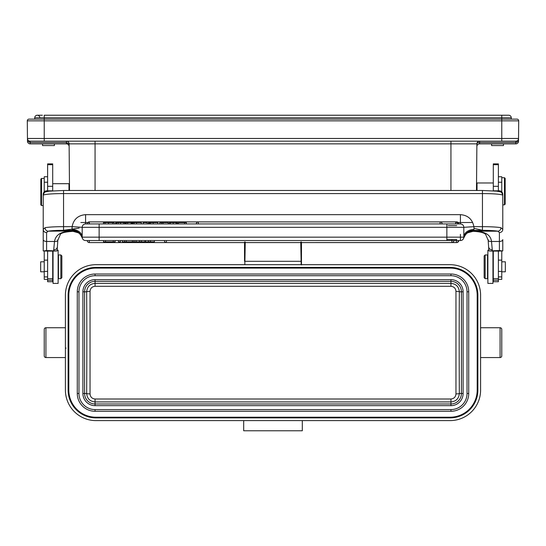 <?xml version="1.0" encoding="UTF-8"?>
<svg xmlns="http://www.w3.org/2000/svg" width="546" height="546" viewBox="0 0 546 546"><rect width="100%" height="100%" fill="white"/><g stroke="black" fill="none" stroke-linecap="round" stroke-linejoin="round"><path stroke-width="0.82" d="M516.031 142.513L518.523 141.182A2.71 2.71 0 0 1 515.813 143.871A2.71 2.71 59.2 0 0 518.523 141.182A2.71 2.71 0 0 1 515.813 143.871L479.579 143.871A2.71 2.71 0 0 0 476.863 146.56L476.863 146.567M476.87 145.891L476.876 145.297M479.6 141.161L479.6 142.52A2.71 1.358 0.5 0 0 476.89 143.851A2.71 2.71 0 0 1 479.6 141.161A2.71 2.71 0 0 0 476.89 143.851A2.71 2.71 0 0 1 479.6 141.161A2.71 2.71 0 0 0 476.89 143.851L476.481 190.486M476.522 186.213L476.528 184.78M476.522 186.159L476.535 184.582M476.542 183.661L477.027 182.978L477.027 190.486M511.261 119.13L511.261 117.779A2.539 2.539 0 0 0 508.715 115.233A2.539 2.539 0 0 1 511.261 117.779L501.767 117.779L501.767 115.233L508.715 115.233L44.233 115.233L44.233 119.13L28.993 119.13L517.007 119.13A1.693 1.693 0 0 1 518.7 120.843L518.543 138.472A2.71 2.71 0 0 1 515.833 141.161L515.813 142.52L511.622 142.52M44.233 119.13L44.233 120.843L27.3 120.843L27.477 141.182L30.187 142.52L30.167 141.161A2.71 2.71 0 0 1 27.457 138.472L44.233 138.472L44.233 141.161L30.167 141.161L515.833 141.161L515.813 142.52L479.6 142.52L479.6 141.591M518.536 139.633L518.529 140.575M27.3 120.843A1.693 1.693 0 0 1 28.993 119.13A1.693 1.693 0 0 0 27.3 120.843M80.835 222.502L89.305 222.502M455.692 222.502L472.624 222.502M69.506 188.93L69.11 143.851A2.71 2.71 0 0 0 66.4 141.161A2.71 2.71 0 0 1 69.11 143.851L66.4 142.52L66.4 141.161A2.71 2.71 0 0 1 69.11 143.851A2.71 2.71 0 0 0 66.4 141.161M69.124 145.297L69.13 146.239M69.478 186.05L69.485 186.63M68.973 190.486L68.973 183.695L69.465 184.384M69.472 185.306L69.485 186.882M69.506 188.957L69.519 190.486M30.167 141.161L30.187 142.52L66.4 142.52L66.421 143.871L30.187 143.871A2.71 2.71 -59.2 0 1 27.477 141.182L27.464 139.653M54.395 143.871L54.395 145.57L42.533 145.57L42.533 143.871M27.457 138.752L27.477 141.175A2.71 2.71 0 0 0 30.187 143.871L30.187 142.52M52.703 190.82L52.703 163.889L47.618 163.889L47.618 190.82M52.703 281.716L52.703 251.105L47.618 251.105L47.618 281.716L52.703 281.716M60.838 254.941L58.463 254.941L58.463 278.665L60.838 278.665L60.838 254.941L61.855 255.958L61.855 277.648L60.838 278.665M47.618 256.593L47.618 255.651M47.618 256.538L47.618 255.89M47.618 251.112L43.216 250.955L46.601 250.546L57.112 250.955L57.112 247.57A3.392 2.143 180 0 1 53.72 249.713L54.504 241.469C55.753 234.302 61.903 230.91 72.952 231.306L73.062 231.299M52.703 251.112L57.112 250.955L57.842 240.226L60.333 234.5C60.92 232.93 65.124 231.879 72.952 231.333L78.44 232.828M47.618 176.747L44.233 176.747L44.233 191.803M44.233 251.051L44.233 279.381L47.618 279.381M44.233 267.212L44.233 266.393M44.233 261.807L40.67 261.807L40.67 271.799L44.233 271.799M41.516 205.555L40.841 204.88L40.841 179.122L41.516 178.44L41.516 205.555L43.216 205.555M47.618 278.644L52.703 278.644M57.794 239.694C57.91 240.991 56.811 241.585 54.504 241.469L46.601 241.469A3.392 1.843 -0 0 1 43.216 239.626L43.216 195.352L43.216 229.402L45.059 227.702A3.392 3.071 79.2 0 0 48.137 231.197L46.601 232.576A3.392 3.174 180 0 1 43.216 229.402L43.216 250.948M467.929 232.603L473.143 231.197L497.863 231.197A16.946 1.474 0 0 0 482.452 230.337L482.452 193.577L63.548 193.577A20.332 1.774 180 0 0 43.216 195.352L43.216 194.267C43.427 192.165 44.554 191.018 46.601 190.82L52.648 190.82M63.234 230.337L79.129 228.119M467.867 232.644L472.938 231.299M78.071 232.603L77.785 232.439C78.556 233.429 79.129 231.709 82.337 238.138L82.187 237.155A3.392 3.392 87.9 0 0 85.579 240.547L446.867 240.547L446.867 237.155L463.813 237.155L463.813 227.327L463.813 237.155A3.392 3.392 88.1 0 1 460.421 240.547A3.392 3.392 -88.6 0 0 463.663 238.138C465.335 233.633 468.584 231.238 473.396 230.951L473.048 231.306C484.5 231.115 490.649 234.507 491.496 241.469C489.189 241.585 488.09 240.991 488.206 239.694M461.431 224.092L460.421 223.935A3.392 3.392 87.9 0 1 463.813 227.327L473.976 226.665L473.976 229.511A10.169 7.644 180 0 0 463.813 237.155L463.663 238.138C466.926 231.64 467.451 233.435 468.229 232.432L468.202 232.446M463.738 237.865L463.711 237.981C465.26 233.217 468.543 230.665 473.566 230.337L473.396 230.951M446.867 240.547L460.421 240.547L460.421 234.357M103.542 240.547L103.542 241.898L105.535 241.898L105.535 240.547L113.247 240.547L113.247 241.898L115.104 241.898L115.104 240.547M150.484 240.547L154.381 240.547L154.381 241.898L150.484 241.898L150.484 240.547L145.393 240.547L145.393 241.898L150.484 241.898M456.695 242.554L89.305 242.581L89.305 240.547L87.271 240.547A2.034 2.034 0 0 0 89.305 242.581L456.401 242.581L456.401 240.547M458.729 240.547A2.034 2.034 0 0 1 456.695 242.581A2.034 2.034 0 0 0 458.729 240.547L458.435 240.547A2.034 2.034 0 0 1 456.401 242.581M164.38 240.547A2.034 2.034 0 0 0 166.414 242.581L166.414 240.547L453.91 240.547A2.034 2.034 0 0 1 451.876 242.581L451.876 240.547M77.798 232.446L72.952 231.306L78.139 232.644M82.337 238.138C80.685 233.654 77.443 231.258 72.604 230.951L72.024 229.511L72.12 226.61C73.58 219.294 78.064 215.308 85.579 214.653L85.579 223.935L460.421 223.935L99.133 223.935L99.133 240.547M82.207 227.006L82.187 237.155L446.867 237.155L446.867 227.327L82.187 227.327A3.392 3.392 88.1 0 1 85.579 223.935M82.187 227.32L72.024 226.638M72.604 230.951L48.137 231.197A16.946 1.474 0 0 1 63.548 230.337L72.434 230.337C77.307 230.555 80.59 233.101 82.289 237.981L82.262 237.865M84.985 223.99L84.555 224.092M83.62 224.563L82.869 225.293M89.305 223.935L89.305 221.901A2.034 2.034 0 0 0 87.271 223.935L114.128 223.935L114.128 222.584L103.467 222.584L103.467 223.935M196.273 223.935L198.307 223.935L198.307 221.901A2.034 2.034 0 0 0 196.273 223.935L186.309 223.935L186.309 222.584L184.575 222.584L184.575 223.935L186.309 223.935M184.575 223.935L176.617 223.935M176.112 223.935L176.112 222.584L177.17 222.584L177.17 223.935L168.236 223.935L168.236 222.584L163.001 222.584L163.001 223.935L168.236 223.935M163.001 223.935L157.876 223.935L157.876 222.584L148.498 222.584L148.498 223.935L147.215 223.935L147.215 222.584L143.202 222.584L143.202 223.935L141.298 223.935L141.298 222.584L131.92 222.584L131.92 223.935L131.122 223.935L131.122 222.584L127.648 222.584L127.648 223.935L131.122 223.935M127.648 223.935L125.293 223.935L125.293 222.584L115.889 222.584L115.889 223.935L125.293 223.935M116.134 223.935L114.128 223.935M198.307 223.935L458.729 223.935A2.034 2.034 0 0 0 456.695 221.901L456.695 222.167M148.498 223.935L157.876 223.935M143.202 223.935L147.215 223.935M131.92 223.935L141.298 223.935M498.382 251.112L502.784 250.955L499.399 250.546L488.888 250.955L488.888 247.57A3.392 2.143 180 0 0 492.28 249.713L491.496 241.469L499.399 241.469L499.399 232.576L497.863 231.197A3.392 3.071 -79.2 0 0 500.941 227.702A20.332 1.774 0 0 0 482.452 226.665L473.88 226.61C472.372 219.226 467.881 215.24 460.421 214.653L85.579 214.653M43.216 194.267L43.216 196.103L43.216 194.267M473.976 228.324L482.766 230.337M473.976 229.511L473.566 230.337L482.452 230.337M463.813 237.155L463.813 227.389M463.813 227.327L446.867 227.327L446.867 223.935M463.138 225.3L462.373 224.556M500.941 227.702L502.784 229.402A3.392 3.174 180 0 1 499.399 232.576M502.784 196.239L502.784 229.402M493.352 190.82L499.399 190.82C501.446 191.011 502.573 192.165 502.784 194.267L502.784 195.686L502.784 194.267M502.784 196.103L502.784 195.686L502.784 196.103M493.297 278.644L493.297 251.105L498.382 251.105L498.382 278.644L493.297 278.644L493.297 281.716L498.382 281.716L498.382 278.644M493.297 251.112L488.888 250.955L488.158 240.226L485.667 234.5C485.107 233.565 482.186 231.688 473.048 231.333L467.56 232.828M498.382 190.82L498.382 163.889L493.297 163.889L493.297 190.82M501.767 191.81L501.767 176.747L498.382 176.747M498.382 279.381L501.767 279.381L501.767 251.051M501.767 271.799L505.33 271.799L505.33 261.807L501.767 261.807M504.484 177.723L505.159 178.399L505.159 204.156L504.484 204.839L504.484 177.723L501.767 177.723M485.162 278.665L487.537 278.665L487.537 254.941L485.162 254.941L485.162 278.665L484.145 277.648L484.145 255.958L485.162 254.941M502.784 239.626L502.784 250.948L502.784 239.626A3.392 1.843 180 0 1 499.399 241.469L499.399 250.546M178.501 223.935L178.501 222.584L184.575 222.584M174.904 222.584L175.559 222.584M176.112 222.584L169.335 222.584L169.335 223.935M176.617 222.584L177.477 222.584L177.477 223.935M161.548 223.935L161.548 222.584L163.001 222.584M159.787 223.935L159.787 222.584L161.548 222.584M149.065 223.935L149.065 222.584M132.494 223.935L132.494 222.584M126.167 223.935L126.167 222.584L127.648 222.584M124.85 223.935L124.85 222.584M116.134 222.584L115.622 222.584L115.622 223.935M105.535 241.898L113.247 241.898M118.509 240.547L118.509 241.898L120.454 241.898L120.454 240.547M144.956 240.547L144.956 241.898L145.393 241.898M148.505 240.547L148.505 241.898M139.53 240.547L139.53 241.898L141.407 241.898L141.407 240.547M134.009 240.547L134.009 241.898L139.53 241.898M141.407 241.898L144.956 241.898M126.256 240.547L126.256 241.898L134.009 241.898M132.391 241.898L132.391 240.547M136.07 241.898L136.07 240.547M122.331 240.547L122.331 241.898L124.549 241.898L124.549 240.547M124.549 241.898L126.256 241.898M301.467 242.581L301.467 264.694M301.467 264.981L301.467 241.987M244.533 241.987L244.533 261.309L244.908 261.309L245.243 241.987M300.757 241.987L301.18 264.694L304.859 264.694M244.745 264.694L242.055 264.694M95.919 264.694L450.081 264.694A30.501 30.501 0 0 1 480.589 295.202L480.589 390.097A30.501 30.501 0 0 1 450.081 420.597L95.919 420.597A30.501 30.501 0 0 1 65.411 390.097L65.411 295.202A30.501 30.501 0 0 1 95.919 264.694M244.82 264.694L244.908 261.309L301.467 261.309M45.925 327.736L45.925 357.562A1.693 1.693 0 0 1 44.233 355.862L44.233 329.45A1.693 1.693 0 0 1 45.925 327.736L65.411 327.736M45.925 357.562L65.411 357.562M243.687 420.597L243.687 430.767L302.313 430.767L302.313 420.597M500.075 357.562L500.075 327.736A1.693 1.693 0 0 1 501.767 329.429L501.767 355.862A1.693 1.693 0 0 1 500.075 357.562L480.589 357.562M500.075 327.736L480.589 327.736M95.919 268.086A27.116 27.116 0 0 0 68.803 295.202L68.803 390.097A27.116 27.116 0 0 0 95.919 417.212L450.081 417.212A27.116 27.116 0 0 0 477.197 390.097L477.197 295.202A27.116 27.116 0 0 0 450.081 268.086L95.919 268.086L95.919 267.41A27.791 27.791 0 0 0 68.127 295.202L68.127 390.097A27.791 27.791 0 0 0 95.919 417.888L450.081 417.888A27.791 27.791 0 0 0 477.873 390.097L477.873 295.202A27.791 27.791 0 0 0 450.081 267.41L95.919 267.41M477.873 295.202L477.197 295.202L477.197 390.097L477.873 390.097M468.727 291.81L468.727 393.482A17.793 17.793 0 0 1 450.935 411.281L95.065 411.281A17.793 17.793 0 0 1 77.273 393.482L77.273 291.81A17.793 17.793 0 0 1 95.065 274.017L450.935 274.017A17.793 17.793 0 0 1 468.727 291.81L467.028 291.81L467.028 393.482A16.1 16.1 0 0 1 450.935 409.582L95.065 409.582A16.1 16.1 0 0 1 78.972 393.482L78.972 291.81A16.1 16.1 0 0 1 95.065 275.71L450.935 275.71A16.1 16.1 0 0 1 467.028 291.81M90.042 291.393C90.315 288.308 91.994 286.609 95.065 286.295L450.935 286.295C454.006 286.609 455.685 288.308 455.958 291.393L455.958 393.898C455.685 396.983 454.006 398.689 450.935 399.003L95.065 399.003C91.994 398.682 90.315 396.983 90.042 393.898L90.042 291.393A3.392 0.416 -0.4 0 0 86.657 291.81C87.148 286.677 89.947 283.859 95.065 283.36L450.935 283.367C456.053 283.859 458.858 286.677 459.343 291.81L461.411 291.81A10.483 10.483 0 0 0 450.935 281.327L450.935 279.634A12.176 12.176 0 0 1 463.104 291.81L463.104 393.482A12.176 12.176 0 0 1 450.935 405.658L95.065 405.658A12.176 12.176 0 0 1 82.896 393.482L82.896 291.81A12.176 12.176 0 0 1 95.065 279.634L450.935 279.634M455.958 393.898A3.392 0.416 179.6 0 0 459.343 393.482C458.852 398.621 456.053 401.433 450.935 401.931L95.065 401.931C89.947 401.433 87.142 398.621 86.657 393.482L84.589 393.482A10.483 10.483 0 0 0 95.065 403.965L450.935 403.965A10.483 10.483 0 0 0 461.411 393.482L461.411 291.81L463.104 291.81M511.261 117.779A2.539 2.539 0 0 0 508.715 115.233L503.63 115.233M42.37 115.233L37.285 115.233A2.539 2.539 0 0 0 34.739 117.779A2.539 2.539 0 0 1 37.285 115.233A2.539 2.539 0 0 0 34.739 117.779A2.539 2.539 0 0 1 37.285 115.233A2.539 2.539 0 0 1 39.824 117.779A2.539 2.539 0 0 0 37.285 115.233L42.37 115.233M34.739 119.13L34.739 117.779L501.767 117.779L501.767 120.843L44.233 120.843L44.233 138.472L501.767 138.472L501.767 120.843L518.7 120.843A1.693 1.693 0 0 0 517.007 119.13M503.467 143.871L503.467 145.57L491.605 145.57L491.605 143.871M488.888 250.198L487.871 250.198L487.871 283.408L492.956 283.408L492.956 251.112M53.044 251.112L53.044 283.408L58.129 283.408L58.129 250.198L57.112 250.198M446.867 239.53L456.695 239.53M456.401 239.53L456.401 241.55M451.876 239.53L451.876 241.55M476.89 143.851L450.935 143.851L450.935 141.161M450.935 190.486L450.935 143.851L95.065 143.851L95.065 190.486M501.767 141.161L501.767 138.472L518.543 138.472M479.579 143.871L479.6 142.52M515.813 143.871L515.813 142.52M95.065 141.161L95.065 143.851L69.11 143.851M69.137 146.567L69.137 146.567A2.71 2.71 0 0 0 66.421 143.871L66.4 142.52L34.378 142.52M27.477 141.182A2.71 2.71 0 0 0 30.187 143.871M47.618 186.309L52.703 186.309M47.618 164.708L52.703 164.708M47.618 182.234L44.233 182.234M47.618 260.135L44.233 260.135M44.233 271.403L47.618 271.403M47.618 276.911L44.233 276.911M47.618 280.187L52.703 280.187M53.72 250.546L53.72 249.713M46.601 232.576L46.601 250.546M482.452 190.486L497.003 191.175C500.532 192.247 501.549 190.895 502.784 195.352A20.332 1.774 180 0 0 482.452 193.577L482.452 190.486L63.548 190.486L63.548 230.337M45.059 227.702A20.332 1.774 0 0 1 63.548 226.665L72.038 226.658M72.024 229.511A10.169 7.644 180 0 1 82.187 237.155L82.187 227.327M460.421 223.935L460.421 214.653M46.601 190.82L46.601 191.605M499.399 191.605L499.399 190.82M492.28 249.713L492.28 250.546M501.767 182.234L498.382 182.234M498.382 164.708L493.297 164.708M498.382 186.309L493.297 186.309M498.382 280.187L493.297 280.187M501.767 276.911L498.382 276.911M498.382 271.403L501.767 271.403M501.767 260.135L498.382 260.135M173.212 223.935L173.212 222.584M170.407 223.935L170.407 222.584M153.153 222.584L153.153 223.935M150.703 223.935L150.703 222.584M149.529 223.935L149.529 222.584M136.575 222.584L136.575 223.935M134.125 223.935L134.125 222.584M132.951 223.935L132.951 222.584M123.696 223.935L123.696 222.584M120.489 223.935L120.489 222.584M118.175 223.935L118.175 222.584M116.585 223.935L116.585 222.584M105.023 223.935L105.023 222.584M112.606 223.935L112.606 222.584M108.524 223.935L108.524 222.584M440.09 223.935L440.09 221.901L198.307 221.901L455.692 221.901L455.692 223.935M66.093 348.075L65.411 348.307M68.803 295.202L68.127 295.202M450.081 268.086L450.081 267.41M450.081 417.888L450.081 417.212M95.919 417.212L95.919 417.888M68.127 390.097L68.803 390.097M467.028 393.482L468.727 393.482M450.935 411.281L450.935 409.582M95.065 409.582L95.065 411.281M77.273 393.482L78.972 393.482M78.972 291.81L77.273 291.81M95.065 274.017L95.065 275.71M450.935 275.71L450.935 274.017M455.958 291.393A3.392 0.416 -179.6 0 1 459.343 291.81A415.267 21.731 90 0 0 459.343 393.482L463.104 393.482M450.935 405.658L450.935 399.003M95.065 399.003L95.065 405.658M82.896 393.482L84.589 393.482L84.589 291.81L82.896 291.81M95.065 279.634L95.065 281.327A10.483 10.483 0 0 0 84.589 291.81L86.657 291.81A415.267 21.731 -90 0 1 86.657 393.482A3.392 0.416 0.4 0 0 90.042 393.898M450.935 286.295L450.935 281.327L95.065 281.327L95.065 286.295M476.883 144.724L476.876 145.093M476.87 145.721L476.87 146.273M476.87 145.693L476.87 146.314M69.124 145.093L69.124 145.475M69.13 145.721L69.13 146.273M27.464 139.394L27.471 140.39M518.523 141.175L518.529 140.39M518.536 139.394L518.543 138.752M52.703 183.695L68.973 183.695M52.703 259.35L53.044 259.009M52.703 274.256L53.044 274.597M41.516 178.44L44.233 178.44M89.305 221.901L456.695 221.901M43.216 195.352C44.451 190.895 45.468 192.247 48.997 191.175L63.548 190.486M493.297 182.978L477.027 182.978M504.484 204.839L502.784 204.839M493.297 274.256L492.956 274.597M493.297 259.35L492.956 259.009M442.123 223.935A2.034 2.034 0 0 0 440.09 221.901M457.719 223.935A2.034 2.034 0 0 0 455.692 221.901M166.414 242.581L451.876 242.581M302.47 264.694L301.685 264.694M244.315 264.694L242.683 264.694M448.15 225.635L456.695 225.635"/></g></svg>
